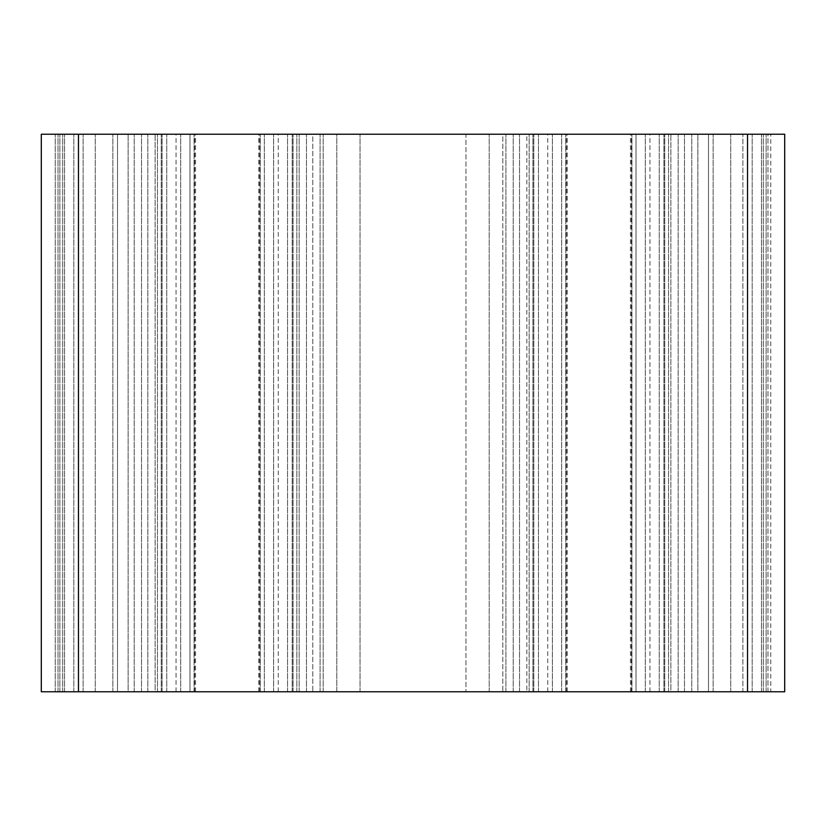 <?xml version="1.0" encoding="UTF-8"?>
<svg xmlns="http://www.w3.org/2000/svg" width="826" height="826" viewBox="0 0 826 826"><rect width="100%" height="100%" fill="white"/><g stroke="black" fill="none" stroke-linecap="round" stroke-linejoin="round"><path stroke-width="0.62" stroke-dasharray="4.13 3.1" d="M189.98 691.775L41.3 691.775L95.269 691.775L41.3 691.775L41.3 134.225L784.7 134.225L670.867 134.225L784.7 134.225L784.7 691.775L134.225 691.775L320.075 691.775L189.98 691.775L189.98 134.225L189.98 691.775M770.761 691.775L752.176 691.775L770.761 691.775L770.761 134.225L770.761 691.775M742.884 691.775L766.115 691.775L730.731 691.775L766.115 691.775L742.884 691.775L742.884 134.225L742.884 691.775M697.877 691.775L730.731 691.775L684.475 691.775L697.877 691.775L697.877 134.225L697.877 691.775M670.867 691.775L684.475 691.775L670.867 691.775L670.867 134.225L670.867 691.775M128.123 691.775L95.269 691.775L141.525 691.775L128.123 691.775L128.123 134.225L128.123 691.775M155.133 691.775L141.525 691.775L155.133 691.775L155.133 134.225L155.133 691.775M708.502 691.775L767.973 691.775L708.502 691.775L708.502 134.225L767.973 134.225L708.502 134.225L713.148 134.225L708.502 134.225L708.502 691.775M117.498 691.775L58.026 691.775L117.498 691.775L117.498 134.225L117.498 691.775M526.833 691.775L513.225 691.775L526.833 691.775L526.833 134.225L513.225 134.225L526.833 134.225L526.833 691.775M502.807 691.775L489.199 691.775L502.807 691.775L502.807 134.225L513.225 134.225L489.199 134.225L502.807 134.225L502.807 691.775M465.967 691.775L360.033 691.775L465.967 691.775L465.967 134.225L489.199 134.225L360.033 134.225L465.967 134.225L465.967 691.775M336.801 691.775L360.033 691.775L323.193 691.775L336.801 691.775L336.801 134.225L360.033 134.225L323.193 134.225L336.801 134.225L336.801 691.775M312.775 691.775L299.167 691.775L312.775 691.775L312.775 134.225L323.193 134.225L299.167 134.225L312.775 134.225L312.775 691.775M227.15 691.775L195.555 691.775L227.15 691.775M598.85 691.775L567.255 691.775L598.85 691.775M636.02 691.775L505.925 691.775L691.775 691.775L636.02 691.775L636.02 134.225L636.02 691.775M691.775 691.775L691.775 134.225L691.775 691.775M663.898 691.775L663.898 134.225L663.898 691.775M320.075 691.775L320.075 134.225L320.075 691.775M292.197 691.775L292.197 134.225L292.197 691.775M264.32 691.775L264.32 134.225L264.32 691.775M489.199 691.775L489.199 134.225L489.199 691.775M767.973 691.775L767.973 134.225L713.148 134.225L767.973 134.225L767.973 691.775M58.026 691.775L58.026 134.225L58.026 691.775M784.7 691.775L784.7 134.225L784.7 691.775M505.925 691.775L505.925 134.225L505.925 691.775M533.803 691.775L533.803 134.225L533.803 691.775M561.68 691.775L561.68 134.225L561.68 691.775M134.225 691.775L134.225 134.225L134.225 691.775M162.102 691.775L162.102 134.225L162.102 691.775M227.15 134.225L195.555 134.225L227.15 134.225M598.85 134.225L567.255 134.225L598.85 134.225M766.115 691.775L766.115 134.225L766.115 691.775M83.116 691.775L83.116 134.225L83.116 691.775M59.885 691.775L59.885 134.225L59.885 691.775M41.3 691.775L41.3 134.225L41.3 691.775M299.167 691.775L299.167 134.225L299.167 691.775M631.911 691.775L631.911 134.225L631.911 691.775M565.789 691.775L565.789 134.225L565.789 691.775M664.765 691.775L664.765 134.225L664.765 691.775M678.167 691.775L678.167 134.225L678.167 691.775M668.544 691.775L668.544 134.225L668.544 691.775M659.251 691.775L659.251 134.225L659.251 691.775M645.312 691.775L645.312 134.225L645.312 691.775M631.374 691.775L631.374 134.225M260.211 691.775L260.211 134.225L260.211 691.775M194.089 691.775L194.089 134.225L194.089 691.775M293.065 691.775L293.065 134.225L293.065 691.775M306.467 691.775L306.467 134.225L306.467 691.775M296.844 691.775L296.844 134.225L296.844 691.775M287.551 691.775L287.551 134.225L287.551 691.775M273.613 691.775L273.613 134.225L273.613 691.775M259.674 691.775L259.674 134.225M323.193 691.775L323.193 134.225L323.193 691.775M360.033 691.775L360.033 134.225L360.033 691.775M513.225 691.775L513.225 134.225L513.225 691.775M713.148 691.775L713.148 134.225L713.148 691.775M763.327 691.775L763.327 134.225L763.327 691.775M112.852 691.775L112.852 134.225L112.852 691.775M62.673 691.775L62.673 134.225L62.673 691.775M752.176 691.775L752.176 134.225L752.176 691.775M747.53 691.775L747.53 134.225M649.959 691.775L649.959 134.225M532.935 691.775L532.935 134.225L532.935 691.775M519.533 691.775L519.533 134.225L519.533 691.775M529.156 691.775L529.156 134.225L529.156 691.775M538.449 691.775L538.449 134.225L538.449 691.775M552.387 691.775L552.387 134.225L552.387 691.775M547.741 691.775L547.741 134.225M278.259 691.775L278.259 134.225M161.235 691.775L161.235 134.225L161.235 691.775M147.833 691.775L147.833 134.225L147.833 691.775M157.456 691.775L157.456 134.225L157.456 691.775M166.749 691.775L166.749 134.225L166.749 691.775M180.688 691.775L180.688 134.225L180.688 691.775M176.041 691.775L176.041 134.225M761.469 691.775L761.469 134.225L761.469 691.775M730.731 691.775L730.731 134.225L730.731 691.775M684.475 691.775L684.475 134.225L684.475 691.775M55.239 691.775L55.239 134.225L55.239 691.775M73.824 691.775L73.824 134.225L73.824 691.775M78.47 691.775L78.47 134.225M64.531 691.775L64.531 134.225L64.531 691.775M95.269 691.775L95.269 134.225L95.269 691.775M141.525 691.775L141.525 134.225L141.525 691.775M566.326 691.775L566.326 134.225M194.626 691.775L194.626 134.225M258.744 691.775L258.744 134.225M195.555 691.775L195.555 134.225M630.445 691.775L630.445 134.225M567.255 691.775L567.255 134.225"/><path stroke-width="1.24" d="M747.53 691.775L784.7 691.775L784.7 134.225L41.3 134.225L41.3 691.775L747.53 691.775L747.53 134.225M78.47 691.775L78.47 134.225"/></g></svg>
